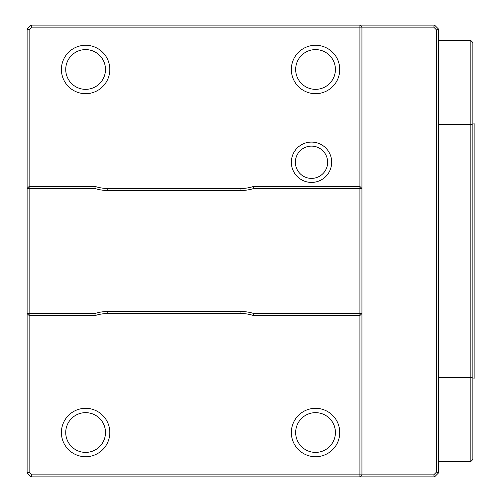 <?xml version="1.0" encoding="UTF-8"?>
<svg xmlns="http://www.w3.org/2000/svg" width="502" height="502" viewBox="0 0 502 502"><rect width="100%" height="100%" fill="white"/><g stroke="black" fill="none" stroke-linecap="round" stroke-linejoin="round"><path stroke-width="0.75" d="M61.407 69.471A24.203 24.203 0 0 0 97.708 90.435A24.203 24.203 0 0 0 97.708 48.512A24.203 24.203 0 0 0 61.407 69.471A24.203 24.203 0 0 0 85.61 93.679A24.203 24.203 0 0 0 109.812 69.471A24.203 24.203 0 0 0 85.61 45.268A24.203 24.203 0 0 0 61.407 69.471M31.984 27.114L29.135 29.969L29.135 186.455L95.198 186.455A40.342 40.342 0 0 0 107.798 188.476L240.916 188.476A40.342 40.342 0 0 0 253.51 186.455L359.915 186.455L359.915 27.114L31.984 27.114L31.149 25.1L359.915 25.1L359.915 27.114L361.936 27.114L361.936 188.476L359.915 186.455L359.915 188.476L253.83 188.476A42.356 42.356 0 0 1 240.916 190.49L107.798 190.49A42.356 42.356 0 0 1 94.878 188.476L29.135 188.476L29.135 313.524L27.114 313.524L27.114 29.135L29.135 29.969M291.342 69.471A24.203 24.203 0 0 0 327.643 90.435A24.203 24.203 0 0 0 327.643 48.512A24.203 24.203 0 0 0 291.342 69.471A24.203 24.203 0 0 0 315.545 93.679A24.203 24.203 0 0 0 339.747 69.471A24.203 24.203 0 0 0 315.545 45.268A24.203 24.203 0 0 0 291.342 69.471M85.61 89.343A19.873 19.873 0 0 0 102.822 59.537A19.873 19.873 0 0 0 68.397 59.537A19.873 19.873 0 0 0 85.61 89.343M315.545 452.402A19.873 19.873 0 0 0 332.751 422.59A19.873 19.873 0 0 0 298.332 422.59A19.873 19.873 0 0 0 315.545 452.402M315.545 456.732A24.203 24.203 0 0 0 339.747 432.529A24.203 24.203 0 0 0 315.545 408.321A24.203 24.203 0 0 0 291.342 432.529A24.203 24.203 0 0 0 315.545 456.732M315.545 408.321A24.203 24.203 0 0 0 294.58 444.628A24.203 24.203 0 0 0 336.503 444.628A24.203 24.203 0 0 0 315.545 408.321M331.678 162.253A20.168 20.168 0 0 1 311.51 182.421A20.168 20.168 0 0 1 291.342 162.253A20.168 20.168 0 0 1 311.51 142.085A20.168 20.168 0 0 1 331.678 162.253M27.114 29.135L31.149 25.1M327.643 162.253A16.133 16.133 0 0 1 303.44 176.227A16.133 16.133 0 0 1 303.44 148.278A16.133 16.133 0 0 1 327.643 162.253M29.135 186.455L27.114 188.476L29.135 188.476L29.135 186.455M27.114 472.865L27.114 313.524L29.135 315.545L29.135 472.031L27.114 472.865L31.149 476.9L359.915 476.9L361.936 474.886L433.709 474.886L436.558 472.031L436.558 29.969L433.709 27.114L361.936 27.114L359.915 25.1L434.544 25.1L438.579 29.135L438.579 472.865L436.558 472.031M95.198 186.455L94.878 188.476M253.51 186.455L253.83 188.476M361.936 188.476L361.936 474.886L359.915 474.886L359.915 315.545L361.936 313.524L359.915 313.524L359.915 188.476L361.936 188.476M240.916 311.51A42.356 42.356 0 0 1 253.83 313.524L359.915 313.524L359.915 315.545L253.51 315.545A40.342 40.342 0 0 0 240.916 313.524L107.798 313.524A40.342 40.342 0 0 0 95.198 315.545L29.135 315.545L29.135 313.524L94.878 313.524A42.356 42.356 0 0 1 107.798 311.51L240.916 311.51L240.916 313.524M433.709 27.114L434.544 25.1M438.579 472.865L434.544 476.9L359.915 476.9L359.915 474.886L31.984 474.886L31.149 476.9M29.135 472.031L31.984 474.886M253.83 313.524L253.51 315.545M94.878 313.524L95.198 315.545M436.558 29.969L438.579 29.135M434.544 476.9L433.709 474.886M315.545 89.343A19.873 19.873 0 0 0 332.751 59.537A19.873 19.873 0 0 0 298.332 59.537A19.873 19.873 0 0 0 315.545 89.343M85.61 452.402A19.873 19.873 0 0 0 102.822 422.59A19.873 19.873 0 0 0 68.397 422.59A19.873 19.873 0 0 0 85.61 452.402M85.61 456.732A24.203 24.203 0 0 0 109.812 432.529A24.203 24.203 0 0 0 85.61 408.321A24.203 24.203 0 0 0 61.407 432.529A24.203 24.203 0 0 0 85.61 456.732M85.61 408.321A24.203 24.203 0 0 0 64.645 444.628A24.203 24.203 0 0 0 106.568 444.628A24.203 24.203 0 0 0 85.61 408.321M472.865 123.931L474.886 123.931L474.886 378.069L472.865 378.069M472.865 125.048L472.865 376.952L470.851 377.629L470.851 40.53L472.865 42.544L472.865 125.048L470.851 124.37L438.579 124.37M472.865 376.952L472.865 459.455L470.851 461.47L470.851 377.629L438.579 377.629M107.798 188.476L107.798 190.49M240.916 188.476L240.916 190.49M107.798 311.51L107.798 313.524M438.579 40.53L470.851 40.53M438.579 461.47L470.851 461.47"/></g></svg>

